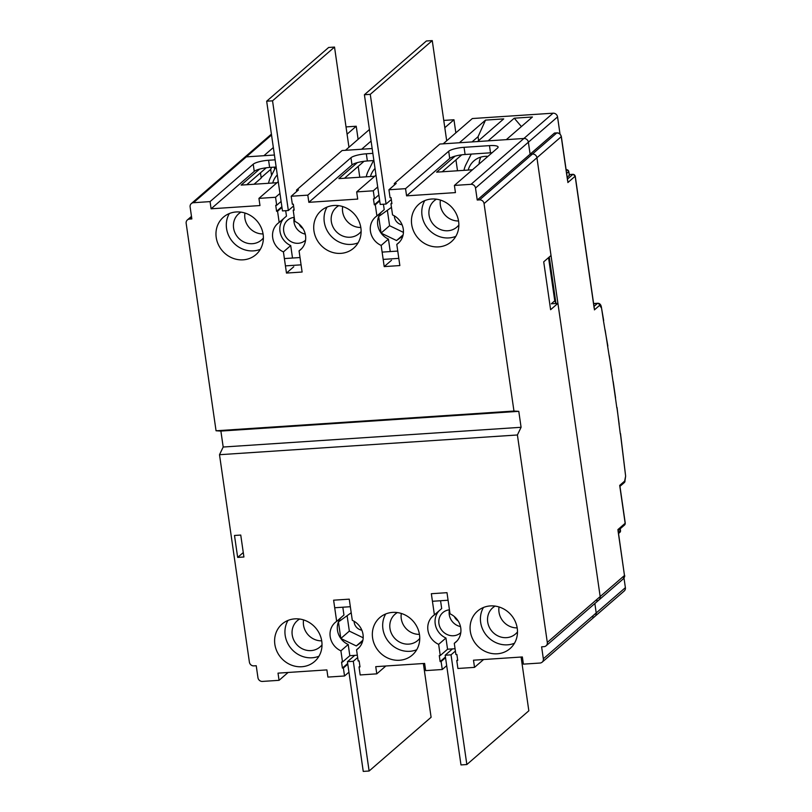 <?xml version="1.0" encoding="UTF-8"?>
<svg xmlns="http://www.w3.org/2000/svg" width="812" height="812" viewBox="0 0 812 812"><rect width="100%" height="100%" fill="white"/><g stroke="black" fill="none" stroke-linecap="round" stroke-linejoin="round"><path stroke-width="1.22" d="M282.474 210.917L266.671 101.206L272.538 100.82L288.341 210.521L282.474 210.917M272.538 100.82L334.524 47.076L328.657 47.461L266.671 101.206M293.579 205.984L288.341 210.521M334.524 47.076L348.957 147.246M380.219 204.441L364.405 94.73L370.272 94.344L386.076 204.045L380.219 204.441M370.272 94.344L432.258 40.6L426.391 40.986L364.405 94.73M391.313 199.508L386.076 204.045M432.258 40.6L446.691 140.77M369.115 771.014L363.248 771.4L347.434 661.699L353.301 661.303L369.115 771.014L431.101 717.27L423.356 663.516M354.732 655.375L347.434 661.699M357.666 657.527L353.301 661.303M466.849 764.539L460.983 764.924L445.179 655.223L451.036 654.837L466.849 764.539L528.835 710.794L521.091 657.04M452.467 648.9L445.179 655.223M455.4 651.051L451.036 654.837M613.151 381.417L613.101 381.843A1046.059 333.844 86.2 0 0 611.629 371.906L611.7 371.48M609.233 355.605L609.193 356.072A1046.059 333.844 86.2 0 0 607.63 346.196L607.701 345.739M605.102 329.966L605.082 330.464A1046.059 333.844 86.2 0 0 603.438 320.669L603.499 320.172M554.728 133.087A2.071 0.66 86.2 0 0 554.566 133.036A2.071 0.66 86.2 0 0 554.413 133.107L530.104 154.189L532.449 154.026A4.131 3.806 49.1 0 1 536.935 157.761L600.169 596.576L557.915 303.363L551.307 303.8L555.966 303.495L549.267 257.018M624.002 578.042L625.382 587.655A4.131 3.806 -130.9 0 1 624.184 591.034L595.013 616.328A4.131 3.806 -130.9 0 0 596.211 612.948A4.131 3.806 49.1 0 1 592.882 617.191M625.382 587.655L596.211 612.948L594.861 603.519L596.211 612.948L543.34 658.786A4.131 3.806 49.1 0 1 540.01 663.039L523.395 664.135L522.36 656.959L473.487 660.197L474.523 667.373L457.907 668.479L456.76 660.501L457.735 660.43L456.872 654.452L455.897 654.513L454.284 643.317A17.367 15.996 -130.9 0 0 455.715 642.221A17.367 15.996 -130.9 0 0 460.759 628.011A17.367 15.996 -130.9 0 0 450.041 613.852L446.986 592.679L431.345 593.714L434.4 614.887A17.367 15.996 -130.9 0 0 432.969 615.983A17.367 15.996 -130.9 0 0 438.642 644.352L440.256 655.548L439.282 655.609L440.145 661.597L441.119 661.536L442.266 669.514L425.661 670.611L424.625 663.434L375.753 666.662L376.788 673.848L360.173 674.945L359.026 666.967L360 666.906L359.137 660.917L358.163 660.988L356.549 649.793A17.367 15.996 -130.9 0 0 357.98 648.697A17.367 15.996 -130.9 0 0 363.025 634.487A17.367 15.996 -130.9 0 0 352.296 620.327L349.251 599.154L333.61 600.19L336.665 621.363A17.367 15.996 -130.9 0 0 335.234 622.459A17.367 15.996 -130.9 0 0 340.908 650.828L342.522 662.024L341.547 662.084L342.41 668.073L343.385 668.002L344.532 675.98L327.916 677.086L326.881 669.9L278.019 673.138L279.054 680.324L262.438 681.42A4.131 3.806 49.1 0 1 257.952 677.695L256.227 665.728L253.882 665.881A4.131 3.806 49.1 0 1 249.396 662.145L219.504 454.71L517.406 434.978L547.298 642.414A4.131 3.806 49.1 0 1 543.959 646.667L541.614 646.819L543.34 658.786M623.281 578.875L624.57 575.332C624.996 576.023 624.57 577.21 623.281 578.885L598.972 599.956A4.131 3.806 -130.9 0 0 600.169 596.576A4.131 3.806 49.1 0 1 596.84 600.819M557.915 303.363L550.607 309.707L543.715 261.829L551.023 255.496L536.935 157.761A4.131 3.806 -130.9 0 0 532.449 154.026L530.104 154.189L528.379 142.212A4.131 3.806 -130.9 0 0 523.892 138.487A4.131 3.806 49.1 0 1 528.379 142.212L557.55 116.928A4.131 3.806 -130.9 0 0 553.073 113.193L472.34 118.542L443.169 143.836L459.389 142.76L485.525 120.105L503.704 118.897L477.568 141.552L488.124 140.852L514.26 118.197L521.395 126.56M553.073 113.193L523.892 138.487L506.302 139.654L532.439 116.989L514.26 118.197M274.426 155.011L246.33 156.868A4.131 3.806 -130.9 0 0 244.189 157.741A4.131 3.806 49.1 0 1 246.33 156.868L263.92 155.701L273.35 147.53M369.419 129.514L345.435 150.311L361.655 149.235L371.084 141.055M261.159 177.666L270.69 169.403L271.553 175.382M551.307 303.8L554.758 300.816L555.966 303.495M548.536 257.648L554.758 300.816M480.805 157.122A21.498 19.803 -130.9 0 0 479.07 164.054M487.91 156.381A21.498 19.803 -130.9 0 0 473.934 160.867A21.498 19.803 -130.9 0 0 468.189 170.063M463.987 170.337A25.629 23.609 49.1 0 1 466.007 164.45L471.244 154.087M375.032 168.449A21.498 19.803 -130.9 0 0 370.455 176.529M472.036 141.917L478.055 136.7L478.613 140.649M366.253 176.813A25.629 23.609 49.1 0 1 368.272 170.926L373.51 160.563M478.055 136.7L485.525 120.105M616.704 406.985A2.071 1.908 49.1 0 1 616.937 407.695L616.816 407.797A1046.059 333.844 86.2 0 0 615.415 397.799L615.486 397.403M561.193 136.375L567.639 181.025M618.003 530.561L624.479 575.495L547.298 642.414M620.216 433.131A2.071 1.908 49.1 0 1 620.439 433.821L620.317 433.933A1046.059 333.844 86.2 0 0 618.998 423.864L619.079 423.499M277.298 174.925A21.498 19.803 -130.9 0 0 272.72 183.005M455.847 132.833L453.969 119.76L444.814 127.697M560.016 134.01L557.55 116.928M453.969 119.76L443.768 120.43M268.518 183.289A25.629 23.609 49.1 0 1 270.538 177.402L275.775 167.039M346.024 126.905L356.224 126.236L358.112 139.309M356.224 126.236L347.079 134.173M274.314 167.13L274.629 169.302M271.584 167.313L270.69 169.403M624.956 480.846L625.636 476.136L624.357 482.531A2.071 1.908 -130.9 0 0 624.956 480.846L619.698 485.403L619.84 486.337M567.852 182.558L575.15 176.234L594.191 308.347M567.233 177.412L569.303 175.28M398.814 258.368L383.173 259.404M301.079 264.844L285.438 265.879M334.706 607.752L350.337 606.716M432.441 601.276L448.072 600.241M397.758 251.07L382.117 252.106M300.024 257.536L284.383 258.571M216.053 430.776L513.955 411.045L518.787 411.339L220.884 431.07L216.053 430.776L186.161 223.33A4.131 3.806 49.1 0 1 189.5 219.088L191.845 218.925L190.12 206.958A4.131 3.806 49.1 0 1 193.449 202.716L210.064 201.609L211.1 208.796L259.972 205.558L258.937 198.372L275.552 197.275L276.699 205.253L275.725 205.314L276.587 211.303L277.562 211.242L279.176 222.437A17.367 15.996 -130.9 0 0 277.745 223.533A17.367 15.996 -130.9 0 0 283.418 251.903L286.474 273.076L302.115 272.03L299.06 250.867A17.367 15.996 -130.9 0 0 300.491 249.771A17.367 15.996 -130.9 0 0 305.535 235.561A17.367 15.996 -130.9 0 0 294.817 221.402L293.203 210.206L294.177 210.135L293.315 204.157L292.34 204.218L291.193 196.24L298.481 189.917L296.532 190.049L342.106 150.524L372.16 148.535M359.767 177.239L358.204 166.358M477.233 200.026L530.104 154.189L528.379 142.212L475.507 188.059L477.233 200.026L479.577 199.874A4.131 3.806 49.1 0 1 484.064 203.599L513.955 411.045M291.193 196.24L307.809 195.144L308.844 202.32L357.706 199.082L356.671 191.906L373.287 190.8L374.433 198.778L373.459 198.849L374.322 204.827L375.296 204.766L376.91 215.962A17.367 15.996 -130.9 0 0 375.479 217.058A17.367 15.996 -130.9 0 0 381.163 245.427L384.208 266.6L399.849 265.565L396.794 244.392A17.367 15.996 -130.9 0 0 398.225 243.295A17.367 15.996 -130.9 0 0 403.28 229.085A17.367 15.996 -130.9 0 0 392.551 214.926L390.937 203.731L391.912 203.66L391.049 197.681L390.075 197.742L388.928 189.764L405.543 188.668L406.579 195.844L455.441 192.606L454.405 185.43L471.021 184.324L523.892 138.487L439.84 144.049L394.267 183.573L394.459 184.963M457.511 170.764L455.938 159.883M254.054 184.243L261.22 178.031L260.469 172.834M220.884 431.07L223.188 447.026L219.504 454.71M471.021 184.324A4.131 3.806 49.1 0 1 475.507 188.059M458.607 221.392A24.807 22.848 -130.9 0 0 442.936 201.011A24.807 22.848 -130.9 0 0 418.901 204.208A24.807 22.848 -130.9 0 0 411.694 224.508A24.807 22.848 -130.9 0 0 427.356 244.889A24.807 22.848 -130.9 0 0 451.401 241.692A24.807 22.848 -130.9 0 0 458.607 221.392M263.129 234.343A24.807 22.848 -130.9 0 0 247.467 213.962A24.807 22.848 -130.9 0 0 223.422 217.159A24.807 22.848 -130.9 0 0 216.215 237.449A24.807 22.848 -130.9 0 0 231.887 257.84A24.807 22.848 -130.9 0 0 255.922 254.643A24.807 22.848 -130.9 0 0 263.129 234.343M360.873 227.867A24.807 22.848 -130.9 0 0 345.202 207.486A24.807 22.848 -130.9 0 0 321.166 210.684A24.807 22.848 -130.9 0 0 313.96 230.973A24.807 22.848 -130.9 0 0 329.621 251.365A24.807 22.848 -130.9 0 0 353.667 248.167A24.807 22.848 -130.9 0 0 360.873 227.867M327.074 207.06A24.807 22.848 -130.9 0 0 324.282 222.021A24.807 22.848 -130.9 0 0 358.082 242.829M229.339 213.536A24.807 22.848 -130.9 0 0 226.548 228.497A24.807 22.848 -130.9 0 0 260.347 249.304M424.808 200.584A24.807 22.848 -130.9 0 0 422.027 215.545A24.807 22.848 -130.9 0 0 455.816 236.353M299.06 250.867L301.78 248.502M396.794 244.392L399.514 242.037M419.499 634.771A24.807 22.848 -130.9 0 0 403.838 614.39A24.807 22.848 -130.9 0 0 379.803 617.587A24.807 22.848 -130.9 0 0 372.586 637.877A24.807 22.848 -130.9 0 0 388.258 658.268A24.807 22.848 -130.9 0 0 412.293 655.071A24.807 22.848 -130.9 0 0 419.499 634.771M321.765 641.247A24.807 22.848 -130.9 0 0 306.104 620.855A24.807 22.848 -130.9 0 0 282.058 624.063A24.807 22.848 -130.9 0 0 274.852 644.352A24.807 22.848 -130.9 0 0 290.523 664.744A24.807 22.848 -130.9 0 0 314.559 661.536A24.807 22.848 -130.9 0 0 321.765 641.247M517.244 628.295A24.807 22.848 -130.9 0 0 501.572 607.914A24.807 22.848 -130.9 0 0 477.537 611.111A24.807 22.848 -130.9 0 0 470.331 631.411A24.807 22.848 -130.9 0 0 485.992 651.792A24.807 22.848 -130.9 0 0 510.037 648.595A24.807 22.848 -130.9 0 0 517.244 628.295M243.915 556.991L240.748 535.057L234.495 535.473L237.662 557.408L243.915 556.991M483.444 607.488A24.807 22.848 -130.9 0 0 480.663 622.449A24.807 22.848 -130.9 0 0 514.453 643.256M287.976 620.439A24.807 22.848 -130.9 0 0 285.185 635.4A24.807 22.848 -130.9 0 0 318.984 656.208M385.71 613.963A24.807 22.848 -130.9 0 0 382.919 628.924A24.807 22.848 -130.9 0 0 416.718 649.732M454.284 643.317L457.004 640.952M356.549 649.793L359.269 647.428M223.188 447.026L521.081 427.295L517.406 434.978M518.787 411.339L521.081 427.295M454.405 185.43L497.563 148.017A12.403 2.761 -8.2 0 0 498.101 147.023A12.403 2.761 -8.2 0 0 489.474 145.632L464.068 147.317A12.403 2.761 -8.2 0 0 448.691 151.255L405.543 188.668M388.928 189.764L396.215 183.441L394.267 183.573M406.579 195.844L449.726 158.431A12.403 2.761 171.8 0 1 455.065 156.148L436.612 172.154L472.462 169.779M391.81 202.97L390.937 203.731M384.208 266.6L391.506 260.276M381.163 245.427L388.451 239.104L390.247 251.568M376.91 215.962L384.208 209.638L383.426 204.228M381.488 211.993A17.367 15.996 -130.9 0 0 378.686 216.51A17.367 15.996 -130.9 0 0 381.072 233.085A17.367 15.996 -130.9 0 0 388.451 239.104M375.296 204.766L379.712 200.94M378.849 194.951L374.433 198.778M373.287 190.8L377.702 186.973M372.85 153.356L366.324 153.793A12.403 2.761 -8.2 0 0 350.957 157.731L307.809 195.144M356.671 191.906L375.997 175.148M308.844 202.32L351.992 164.907A12.403 2.761 171.8 0 1 357.331 162.623L338.878 178.62L374.728 176.255M294.076 209.445L293.203 210.206M286.474 273.076L293.771 266.752M283.418 251.903L290.716 245.579L292.513 258.033M279.176 222.437L286.474 216.114L285.692 210.704M283.753 218.469A17.367 15.996 -130.9 0 0 290.716 245.579M277.562 211.242L281.977 207.415M281.114 201.427L276.699 205.253M275.552 197.275L279.967 193.449M275.116 159.832L268.589 160.258A12.403 2.761 -8.2 0 0 253.222 164.197L210.064 201.609M258.937 198.372L278.262 181.624M211.1 208.796L254.247 171.383A12.403 2.761 171.8 0 1 259.596 169.099L241.144 185.095L276.993 182.72M474.523 667.373L483.576 659.527M440.256 655.548L447.554 649.224L455.065 648.727M442.266 669.514L446.681 665.688M376.788 673.848L385.842 666.002M342.522 662.024L349.82 655.7L357.331 655.203M344.532 675.98L348.947 672.163M279.054 680.324L288.108 672.468M259.596 169.099A12.403 2.761 171.8 0 1 269.625 167.445L276.151 167.008M246.746 184.73L266.295 167.769M243.275 552.546L237.662 557.408M455.065 156.148A12.403 2.761 171.8 0 1 465.103 154.493L490.509 152.808A12.403 2.761 171.8 0 1 492.113 152.737M442.215 171.779L461.774 154.828M343.385 668.002L347.8 664.186M340.908 650.828L348.206 644.505L349.82 655.7M336.665 621.363L343.953 615.039L342.826 607.214M341.233 617.394A17.367 15.996 -130.9 0 0 338.431 621.911A17.367 15.996 -130.9 0 0 340.827 638.486A17.367 15.996 -130.9 0 0 348.206 644.505M359.899 666.205L359.026 666.967M441.119 661.536L445.534 657.71M438.642 644.352L445.94 638.029L447.554 649.224M434.4 614.887L441.687 608.564L440.561 600.738M438.967 610.918A17.367 15.996 -130.9 0 0 445.94 638.029M457.633 659.74L456.76 660.501M374.322 204.827L379.61 200.239M402.823 236.059L396.55 240.545L381.072 233.085L378.686 216.51L391.465 207.354M373.885 160.543L367.359 160.969A12.403 2.761 -8.2 0 0 357.331 162.623M296.532 190.049L296.725 191.439M364.03 161.304L344.481 178.254M276.587 211.303L281.876 206.715M305.576 240.149A13.439 12.373 49.1 0 1 305.21 240.474A13.439 12.373 49.1 0 1 292.188 242.209A13.439 12.373 49.1 0 1 283.703 231.166A13.439 12.373 49.1 0 1 287.61 220.174A13.439 12.373 49.1 0 1 294.238 217.383M294.238 217.393A13.439 12.373 -130.9 0 0 294.035 222.214A13.439 12.373 -130.9 0 0 305.271 234.11M458.861 224.995A17.367 15.996 49.1 0 1 456.851 227.116A17.367 15.996 49.1 0 1 440.023 229.349A17.367 15.996 49.1 0 1 429.061 215.078A17.367 15.996 49.1 0 1 434.105 200.868A17.367 15.996 49.1 0 1 436.48 199.194M440.419 200.077A17.367 15.996 -130.9 0 0 440.368 205.284A17.367 15.996 -130.9 0 0 458.536 220.976M263.382 237.946A17.367 15.996 49.1 0 1 261.383 240.058A17.367 15.996 49.1 0 1 244.554 242.301A17.367 15.996 49.1 0 1 233.592 228.03A17.367 15.996 49.1 0 1 238.637 213.82A17.367 15.996 49.1 0 1 241.012 212.135M244.95 213.018A17.367 15.996 -130.9 0 0 244.889 218.225A17.367 15.996 -130.9 0 0 263.068 233.927M361.117 231.471A17.367 15.996 49.1 0 1 359.117 233.582A17.367 15.996 49.1 0 1 342.288 235.825A17.367 15.996 49.1 0 1 331.326 221.554A17.367 15.996 49.1 0 1 336.371 207.344A17.367 15.996 49.1 0 1 338.746 205.669M342.684 206.542A17.367 15.996 -130.9 0 0 342.623 211.749A17.367 15.996 -130.9 0 0 360.802 227.451M449.462 609.832A13.439 12.373 -130.9 0 0 442.834 612.624A13.439 12.373 -130.9 0 0 438.927 623.616A13.439 12.373 -130.9 0 0 447.412 634.659A13.439 12.373 -130.9 0 0 460.434 632.934A13.439 12.373 -130.9 0 0 460.8 632.599M449.462 609.842A13.439 12.373 -130.9 0 0 449.259 614.664A13.439 12.373 -130.9 0 0 460.485 626.559M445.433 657.009L440.145 661.597M351.21 612.755L338.431 621.911L340.827 638.486L356.306 645.946L362.568 641.46M347.698 663.485L342.41 668.073M361.837 630.173A8.678 7.998 49.1 0 1 354.194 622.418A8.678 7.998 49.1 0 1 354.103 621.261M402.082 224.782A8.678 7.998 49.1 0 1 394.449 217.017A8.678 7.998 49.1 0 1 394.358 215.86M419.753 638.374A17.367 15.996 49.1 0 1 417.754 640.485A17.367 15.996 49.1 0 1 400.925 642.728A17.367 15.996 49.1 0 1 389.963 628.458A17.367 15.996 49.1 0 1 395.008 614.248A17.367 15.996 49.1 0 1 397.383 612.563M401.321 613.446A17.367 15.996 -130.9 0 0 401.26 618.653A17.367 15.996 -130.9 0 0 419.439 634.355M322.019 644.84A17.367 15.996 49.1 0 1 320.019 646.961A17.367 15.996 49.1 0 1 303.191 649.204A17.367 15.996 49.1 0 1 292.218 634.933A17.367 15.996 49.1 0 1 297.273 620.723A17.367 15.996 49.1 0 1 299.648 619.038M303.576 619.921A17.367 15.996 -130.9 0 0 303.526 625.128A17.367 15.996 -130.9 0 0 321.704 640.83M517.498 631.898A17.367 15.996 49.1 0 1 515.488 634.01A17.367 15.996 49.1 0 1 498.659 636.253A17.367 15.996 49.1 0 1 487.697 621.982A17.367 15.996 49.1 0 1 492.742 607.772A17.367 15.996 49.1 0 1 495.117 606.097M499.055 606.98A17.367 15.996 -130.9 0 0 499.004 612.177A17.367 15.996 -130.9 0 0 517.173 627.879M396.55 240.545L403.117 234.861M381.072 233.085L389.577 225.706L403.432 232.384M387.365 210.298L389.577 225.706M356.306 645.946L362.862 640.262M340.827 638.486L349.333 631.107L363.177 637.785M302.917 228.476A8.678 7.998 49.1 0 1 299.161 224.153M458.141 620.926A8.678 7.998 49.1 0 1 454.385 616.602M347.11 615.689L349.333 631.107M609.061 355.22A2.071 1.908 49.1 0 1 609.315 355.96L611.73 372.637M604.93 329.591A2.071 1.908 49.1 0 1 605.204 330.362L607.752 346.917M601.398 307.921L599.662 305.322A2.071 1.908 -130.9 0 0 597.419 303.455A6.202 1.979 -93.8 0 1 597.876 303.252C599.906 303.353 601.113 304.845 601.479 307.697L603.56 321.369M620.165 432.745L620.368 433.517M616.643 406.599L616.866 407.391M484.064 203.599L561.244 136.68C560.666 134.274 559.163 133.036 556.758 132.955L557.083 132.945M618.054 530.114L624.438 575.201M554.413 133.107L556.758 132.955L479.577 199.874M616.937 407.695L619.12 423.752A2.071 1.908 49.1 0 1 619.079 424.514M612.979 381.011A2.071 1.908 49.1 0 1 613.222 381.741L615.537 397.687A2.071 1.908 49.1 0 1 615.496 398.438M611.74 371.805A2.071 1.908 49.1 0 1 611.72 372.535M607.752 346.095A2.071 1.908 49.1 0 1 607.731 346.805M603.56 320.557A2.071 1.908 49.1 0 1 603.539 321.258M620.338 528.653L619.911 532.317A2.071 1.908 -130.9 0 0 620.51 530.622L620.469 530.327M620.236 528.744L620.51 530.622L618.389 532.459M618.125 530.571L624.56 524.988A2.071 1.908 -130.9 0 0 625.159 523.304L625.118 522.999M620.53 433.659L625.616 475.944M594.404 309.88L599.662 305.322M619.698 485.403L625.159 523.304L617.871 529.627M620.439 433.821L625.636 476.136M575.079 175.93L575.15 176.234A2.071 1.908 -130.9 0 0 572.907 174.367A2.071 0.66 -93.8 0 1 573.059 174.306A2.071 0.66 -93.8 0 1 573.252 174.377M566.654 173.423L568.776 171.586L569.344 175.575M566.116 169.698L566.685 169.657A2.071 0.66 -93.8 0 0 566.532 169.728A2.071 1.908 49.1 0 1 568.776 171.586L569.435 175.412M568.704 171.281L566.685 169.657A2.071 0.66 -93.8 0 1 566.877 169.728M193.449 202.716L271.543 135.005M594.019 306.398L597.419 303.455L593.633 303.708M569.324 174.61L572.907 174.367L567.466 179.087M189.5 219.088L191.602 217.261M448.691 151.255L449.726 158.431M350.957 157.731L351.992 164.907M253.222 164.197L254.247 171.383M464.068 147.317L465.103 154.493M489.474 145.632L490.509 152.808M366.324 153.793L367.359 160.969M268.589 160.258L269.625 167.445M601.479 307.697L603.651 320.395M567.852 181.736L561.336 136.517C560.493 133.97 559.021 132.762 556.91 132.884L554.566 133.036M618.541 533.494L619.911 532.317M624.56 524.988L625.25 523.131L619.891 485.891M612.928 380.635L615.516 398.54M617.029 407.543L619.099 424.615M607.843 345.902L604.869 329.215M611.832 371.622L609 354.834M594.404 309.057L575.241 176.072L573.059 174.306L569.313 174.55M271.411 134.132L191.317 203.579M619.952 486.358L624.357 482.531M593.613 303.536L597.876 303.252M191.48 216.388L187.359 219.95M598.972 599.956L546.1 645.804M595.013 616.328L542.142 662.176"/></g></svg>

